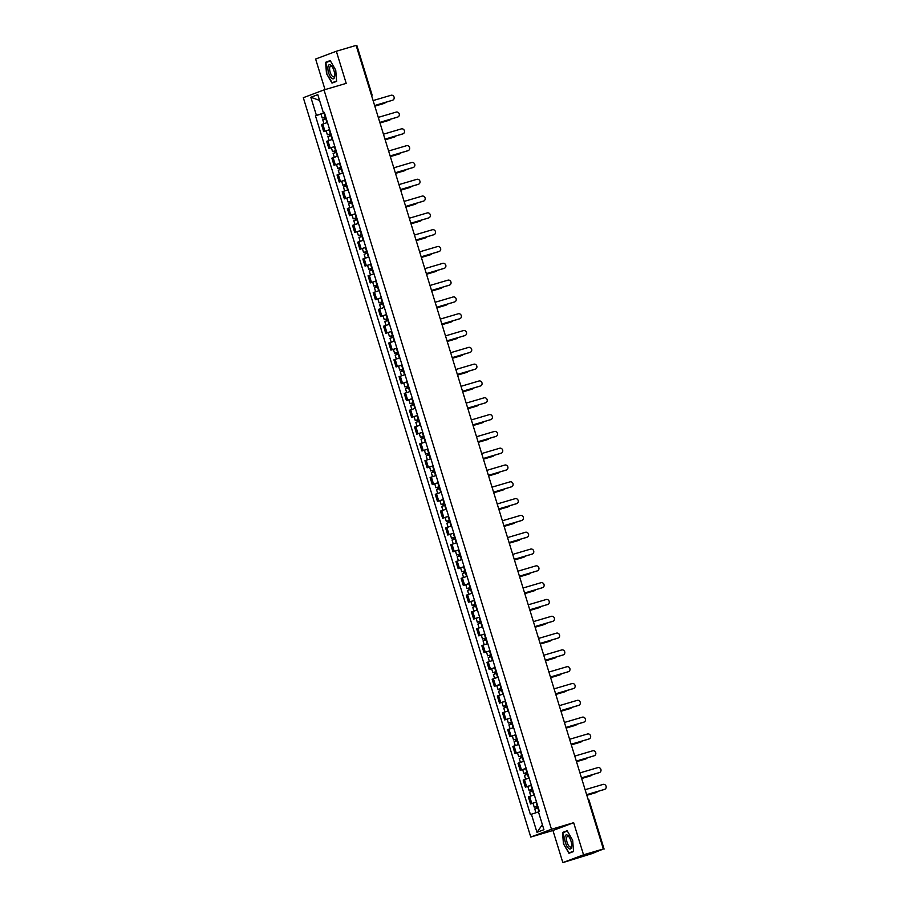 <?xml version="1.0" encoding="UTF-8"?>
<svg xmlns="http://www.w3.org/2000/svg" width="908" height="908" viewBox="0 0 908 908"><rect width="100%" height="100%" fill="white"/><g stroke="black" fill="none" stroke-linecap="round" stroke-linejoin="round"><path stroke-width="1.36" d="M562.835 862.6L583.538 854.814L603.343 848.969L356.129 45.4L336.335 51.257L346.209 83.366L324.02 89.915L303.306 97.701L530.76 837.051L552.949 830.491L562.835 862.6L592.198 853.554L602.696 849.207M336.335 51.257L315.621 59.031L325.03 89.62M583.538 854.814L573.663 822.705L551.474 829.265L324.02 89.915M603.343 848.969L599.677 850.342L602.764 849.434M356.22 45.672L356.878 45.514L371.894 94.319L371.236 94.477M327.459 122.523L321.511 124.521L323.702 131.637L329.649 129.628M329.683 129.753L323.702 131.637M332.634 139.333L326.676 141.33L328.866 148.447L334.825 146.438M334.859 146.563L328.866 148.447M337.799 156.142L331.851 158.14L334.042 165.256L339.989 163.247M340.023 163.372L334.042 165.256M342.974 172.951L337.027 174.949L339.206 182.065L345.165 180.056M345.199 180.181L339.206 182.065M348.15 189.761L342.191 191.758L344.382 198.875L350.329 196.866M350.375 196.991L344.382 198.875M353.314 206.559L347.367 208.568L349.557 215.673L355.505 213.675M355.539 213.8L349.557 215.673M358.49 223.368L352.531 225.377L354.722 232.482L360.68 230.484M360.714 230.609L354.722 232.482M363.654 240.177L357.707 242.186L359.897 249.291L365.845 247.294M365.879 247.407L359.897 249.291M368.83 256.987L362.882 258.996L365.061 266.101L371.02 264.103M371.054 264.217L365.061 266.101M374.005 273.796L368.046 275.805L370.237 282.91L376.184 280.913M376.23 281.026L370.237 282.91M379.169 290.605L373.222 292.603L375.401 299.719L381.36 297.722M377.887 298.982L375.401 299.719M384.345 307.415L378.386 309.412L380.577 316.529L386.524 314.52M386.57 314.645L380.577 316.529M389.509 324.224L383.562 326.222L385.752 333.338L391.7 331.329M391.734 331.454L385.752 333.338M394.685 341.033L388.726 343.031L390.917 350.147L396.875 348.139M396.909 348.263L390.917 350.147M399.849 357.843L393.902 359.84L396.092 366.957L402.04 364.948M402.085 365.073L396.092 366.957M405.025 374.652L399.077 376.65L401.257 383.766L407.215 381.757M407.249 381.882L401.257 383.766M410.2 391.45L404.242 393.459L406.432 400.564L412.38 398.567M408.918 399.838L406.432 400.564M415.365 408.26L409.417 410.268L411.608 417.374L417.555 415.376M417.589 415.501L411.608 417.374M420.54 425.069L414.581 427.078L416.772 434.183L422.731 432.185M422.765 432.299L416.772 434.183M425.704 441.878L419.757 443.887L421.948 450.992L427.895 448.995M427.929 449.108L421.948 450.992M430.88 458.688L424.933 460.696L427.112 467.802L433.071 465.804M433.105 465.918L427.112 467.802M436.056 475.497L430.097 477.495L432.287 484.611L438.235 482.613M434.773 483.873L432.287 484.611M441.22 492.306L435.272 494.304L437.452 501.42L443.41 499.411M443.445 499.536L437.452 501.42M446.396 509.116L440.437 511.113L442.627 518.23L448.575 516.221M448.62 516.346L442.627 518.23M451.56 525.925L445.612 527.923L447.803 535.039L453.75 533.03M453.784 533.155L447.803 535.039M456.735 542.734L450.788 544.732L452.967 551.848L458.926 549.839M458.96 549.964L452.967 551.848M461.911 559.532L455.952 561.541L458.143 568.658L464.09 566.649M464.136 566.774L458.143 568.658M467.075 576.342L461.128 578.351L463.307 585.456L469.266 583.458M469.3 583.583L463.307 585.456M472.251 593.151L466.292 595.16L468.483 602.265L474.43 600.267M474.475 600.392L468.483 602.265M477.415 609.96L471.468 611.969L473.658 619.074L479.606 617.077M479.64 617.19L473.658 619.074M482.591 626.77L476.632 628.779L478.822 635.884L484.781 633.886M484.815 634L478.822 635.884M487.755 643.579L481.808 645.577L483.998 652.693L489.945 650.695M489.979 650.809L483.998 652.693M492.93 660.388L486.983 662.386L489.162 669.502L495.121 667.494M491.648 668.765L489.162 669.502M498.106 677.198L492.147 679.195L494.338 686.312L500.285 684.303M496.824 685.574L494.338 686.312M503.27 694.007L497.323 696.005L499.514 703.121L505.461 701.112M505.495 701.237L499.514 703.121M508.446 710.816L502.487 712.814L504.678 719.93L510.636 717.922M510.671 718.046L504.678 719.93M513.61 727.626L507.663 729.623L509.853 736.74L515.801 734.731M515.835 734.856L509.853 736.74M518.786 744.424L512.838 746.433L515.018 753.538L520.976 751.54M521.01 751.665L515.018 753.538M523.961 761.233L518.003 763.242L520.193 770.347L526.141 768.35M526.186 768.474L520.193 770.347M529.126 778.043L523.178 780.051L525.357 787.157L531.316 785.159M531.35 785.272L525.357 787.157M534.301 794.852L528.342 796.861L530.533 803.966L536.48 801.968M536.526 802.082L530.533 803.966M323.781 112.66L324.474 112.819M323.884 112.989L316.415 115.373L310.842 97.27L317.8 94.659L323.373 112.762L324.383 112.524M542.382 824.657L536.969 832.307L543.926 829.696L538.365 811.593L539.341 811.23L324.349 112.399L323.373 112.762M536.969 832.307L531.407 814.215L538.478 811.956M316.415 115.373L315.439 115.736L530.431 814.578L531.407 814.215M530.76 837.051L551.474 829.265M336.618 81.38L335.733 70.109L330.217 60.575L325.609 62.312L326.494 73.582L331.999 83.105L336.618 81.38M552.949 830.491L573.663 822.705M573.55 851.534L572.664 840.275L567.159 830.741L562.54 832.477L563.437 843.748L568.941 853.27L573.55 851.534L569.112 852.862L563.437 843.748M321.012 114.09L315.439 115.736M310.842 97.27L319.582 100.425M330.376 60.859L329.786 61.12M336.596 81.039L332.18 82.696L326.494 73.582M329.786 61.074L325.609 62.312M563.777 843.634L562.915 832.715L566.728 831.285M566.717 831.24L562.54 832.477M392.29 100.323A2.599 2.384 -110.6 0 1 391.995 100.436L374.641 105.566M374.629 105.532L392.54 100.232A2.599 2.384 69.4 0 0 394.038 96.997A2.599 2.384 69.4 0 0 391.007 95.283L373.109 100.572M325.722 116.86L322.204 117.983L321.001 114.102L324.519 112.944M325.711 116.826L322.204 117.983M324.928 119.073L324.372 117.28M374.822 106.134L384.254 103.353A2.599 2.384 69.4 0 0 385.537 102.343M326.267 118.653L322.76 119.811L323.94 123.647M384.005 103.444A2.599 2.384 -110.6 0 1 383.709 103.546L374.834 106.179M324.383 119.243L323.861 117.541M397.466 117.132A2.599 2.384 -110.6 0 1 397.171 117.245L379.816 122.376L397.704 117.041A2.599 2.384 69.4 0 0 399.202 113.806A2.599 2.384 69.4 0 0 396.183 112.093L378.273 117.382M402.63 133.941A2.599 2.384 -110.6 0 1 402.335 134.055L384.981 139.185M384.969 139.14L402.88 133.851A2.599 2.384 69.4 0 0 404.378 130.616A2.599 2.384 69.4 0 0 401.347 128.891L383.448 134.191M328.106 66.227A7.332 2.872 -106.5 0 0 330.058 76.158A7.332 2.872 -106.5 0 0 334.519 77.35A7.332 2.872 -106.5 0 0 334.746 75.943A7.332 2.872 -106.5 0 0 331.931 66.432A7.332 2.872 -106.5 0 0 328.106 66.227M332.339 67.022A5.55 2.168 -106.5 0 0 330.648 66.193A5.55 2.168 -106.5 0 0 329.786 67.305A5.55 2.168 -106.5 0 0 330.648 73.559A5.55 2.168 -106.5 0 0 333.792 76.84A5.55 2.168 -106.5 0 0 334.655 75.727A5.55 2.168 -106.5 0 0 334.757 75.228M336.618 81.345L332.18 82.696M326.846 73.469L325.972 62.55L330.399 60.893M565.037 836.393A7.332 2.872 -106.5 0 0 566.989 846.324A7.332 2.872 -106.5 0 0 571.461 847.505A7.332 2.872 -106.5 0 0 571.677 846.097A7.332 2.872 -106.5 0 0 568.873 836.597A7.332 2.872 -106.5 0 0 565.037 836.393M569.271 837.187A5.55 2.168 -106.5 0 0 567.579 836.359A5.55 2.168 -106.5 0 0 566.717 837.471A5.55 2.168 -106.5 0 0 567.579 843.725A5.55 2.168 -106.5 0 0 570.723 847.005A5.55 2.168 -106.5 0 0 571.586 845.893A5.55 2.168 -106.5 0 0 571.688 845.393M573.527 851.205L569.112 852.862M330.887 133.669L327.368 134.793L326.176 130.911M330.875 133.635L327.368 134.793M330.103 135.882L329.547 134.089M379.987 122.943L389.419 120.162A2.599 2.384 69.4 0 0 390.712 119.152M331.443 135.462L327.936 136.62L329.116 140.456M389.18 120.253A2.599 2.384 -110.6 0 1 388.885 120.355L379.998 122.989M329.547 136.052L329.025 134.35M336.062 150.478L332.544 151.591L331.352 147.72M336.051 150.444L332.544 151.591M335.268 152.68L334.723 150.887M394.356 137.051A2.599 2.384 -110.6 0 1 394.049 137.165L385.174 139.798L394.594 136.96A2.599 2.384 69.4 0 0 395.877 135.962M336.618 152.272L333.1 153.429L334.28 157.266M334.723 152.862L334.201 151.159M407.805 150.751A2.599 2.384 -110.6 0 1 407.51 150.864L390.156 155.994M390.145 155.949L408.044 150.66A2.599 2.384 69.4 0 0 409.542 147.425A2.599 2.384 69.4 0 0 406.523 145.7L388.613 151M412.981 167.56A2.599 2.384 -110.6 0 1 412.675 167.674L395.321 172.804M395.309 172.758L413.219 167.469A2.599 2.384 69.4 0 0 414.718 164.234A2.599 2.384 69.4 0 0 411.699 162.509L393.788 167.81M418.145 184.369A2.599 2.384 -110.6 0 1 417.85 184.483L400.496 189.613M400.485 189.568L418.384 184.279A2.599 2.384 69.4 0 0 419.893 181.044A2.599 2.384 69.4 0 0 416.863 179.319L398.964 184.608M341.238 167.288L337.708 168.4L336.516 164.53M341.226 167.254L337.708 168.4M340.443 169.49L339.887 167.696M399.52 153.861A2.599 2.384 -110.6 0 1 399.225 153.974L390.338 156.596L399.77 153.77A2.599 2.384 69.4 0 0 401.052 152.771M341.783 169.081L338.275 170.239L339.456 174.064M339.898 169.671L339.365 167.969M346.402 184.097L342.884 185.209L341.692 181.339M346.391 184.063L342.884 185.209M345.608 186.299L345.063 184.506M395.502 173.371L404.934 170.579A2.599 2.384 69.4 0 0 406.216 169.58M346.958 185.89L343.451 187.048L344.62 190.873M404.696 170.67A2.599 2.384 -110.6 0 1 404.401 170.783L395.513 173.405M345.063 186.481L344.541 184.778M348.048 202.019L351.566 200.872L348.048 202.019L346.856 198.137M350.783 203.108L350.227 201.315M400.666 190.181L410.11 187.388A2.599 2.384 69.4 0 0 411.392 186.39M352.122 202.7L348.615 203.857L349.796 207.682M409.86 187.479A2.599 2.384 -110.6 0 1 409.565 187.593L400.689 190.215M350.238 203.279L349.716 201.576M423.321 201.179A2.599 2.384 -110.6 0 1 423.026 201.292L405.672 206.422L423.559 201.088A2.599 2.384 69.4 0 0 425.058 197.853A2.599 2.384 69.4 0 0 422.038 196.128L404.128 201.417M353.223 218.828L356.731 217.67L353.223 218.828L352.032 214.946M355.959 219.918L355.403 218.124M405.842 206.99L415.274 204.198A2.599 2.384 69.4 0 0 416.556 203.199M357.298 219.509L353.791 220.655L354.971 224.492M415.035 204.289A2.599 2.384 -110.6 0 1 414.74 204.402L405.853 207.024M355.403 220.088L354.88 218.385M428.485 217.988A2.599 2.384 -110.6 0 1 428.19 218.102L410.836 223.22L428.735 217.897A2.599 2.384 69.4 0 0 430.233 214.663A2.599 2.384 69.4 0 0 427.203 212.937L409.304 218.226M361.917 234.525L358.399 235.637L357.207 231.756M361.906 234.48L358.399 235.637M361.123 236.727L360.578 234.934M420.211 221.098A2.599 2.384 -110.6 0 1 419.905 221.212L411.029 223.833L420.449 221.007A2.599 2.384 69.4 0 0 421.732 220.008M362.474 236.318L358.955 237.465L360.136 241.301M360.578 236.897L360.056 235.195M433.661 234.797A2.599 2.384 -110.6 0 1 433.366 234.9L416.012 240.03M416 239.996L433.899 234.707A2.599 2.384 69.4 0 0 435.397 231.461A2.599 2.384 69.4 0 0 432.378 229.747L414.468 235.036M367.093 251.323L363.563 252.447L362.371 248.565M367.082 251.289L363.563 252.447M366.299 253.536L365.742 251.743M425.375 237.907A2.599 2.384 -110.6 0 1 425.08 238.021L416.193 240.643L425.614 237.817A2.599 2.384 69.4 0 0 426.908 236.818M367.638 253.128L364.131 254.274L365.311 258.11M365.754 253.707L365.22 252.004M438.825 251.607A2.599 2.384 -110.6 0 1 438.53 251.709L421.176 256.839M421.164 256.805L439.075 251.516A2.599 2.384 69.4 0 0 440.573 248.27A2.599 2.384 69.4 0 0 437.543 246.556L419.644 251.845M372.257 268.132L368.739 269.256L367.547 265.374M372.246 268.098L368.739 269.256M371.463 270.346L370.918 268.552M421.357 257.407L430.789 254.626A2.599 2.384 69.4 0 0 432.072 253.627M372.813 269.937L369.295 271.083L370.475 274.92M430.551 254.717A2.599 2.384 -110.6 0 1 430.256 254.83L421.369 257.452M370.918 270.516L370.396 268.813M444.001 268.405A2.599 2.384 -110.6 0 1 443.706 268.518L426.351 273.649M426.34 273.614L444.239 268.314A2.599 2.384 69.4 0 0 445.749 265.079A2.599 2.384 69.4 0 0 442.718 263.365L424.819 268.654M377.433 284.942L373.903 286.065L372.711 282.184M377.422 284.908L373.903 286.065M376.638 287.155L376.082 285.362M426.522 274.216L435.965 271.435A2.599 2.384 69.4 0 0 437.247 270.425M377.978 286.735L374.471 287.893L375.651 291.729M435.715 271.526A2.599 2.384 -110.6 0 1 435.42 271.628L426.533 274.261M376.094 287.325L375.571 285.623M449.176 285.214A2.599 2.384 -110.6 0 1 448.881 285.328L431.527 290.458L449.415 285.123A2.599 2.384 69.4 0 0 450.913 281.889A2.599 2.384 69.4 0 0 447.894 280.175L429.983 285.464M379.079 302.875L382.586 301.717L379.079 302.875L377.887 298.993L381.394 297.835M381.814 303.964L381.258 302.171M431.697 291.025L441.129 288.245A2.599 2.384 69.4 0 0 442.412 287.234M383.153 303.544L379.646 304.702L380.827 308.538M440.891 288.335A2.599 2.384 -110.6 0 1 440.596 288.438L431.709 291.071M381.258 304.135L380.736 302.432M454.341 302.024A2.599 2.384 -110.6 0 1 454.045 302.137L436.691 307.267L454.59 301.933A2.599 2.384 69.4 0 0 456.088 298.698A2.599 2.384 69.4 0 0 453.058 296.984L435.159 302.273M384.254 319.684L387.761 318.526L384.254 319.684L383.051 315.802M386.978 320.774L386.433 318.98M436.873 307.835L446.305 305.043A2.599 2.384 69.4 0 0 447.587 304.044M388.329 320.354L384.81 321.511L385.991 325.348M446.055 305.145A2.599 2.384 -110.6 0 1 445.76 305.247L436.884 307.88M386.433 320.944L385.911 319.241M459.516 318.833A2.599 2.384 -110.6 0 1 459.221 318.946L441.867 324.077M441.856 324.031L459.754 318.742A2.599 2.384 69.4 0 0 461.253 315.507A2.599 2.384 69.4 0 0 458.234 313.782L440.323 319.083M392.937 335.37L389.419 336.482L388.227 332.612M392.926 335.336L389.419 336.482M392.154 337.572L391.598 335.778M451.231 321.943A2.599 2.384 -110.6 0 1 450.935 322.056L442.048 324.689L451.469 321.852A2.599 2.384 69.4 0 0 452.763 320.853M393.493 337.163L389.986 338.321L391.166 342.146M391.609 337.753L391.076 336.051M464.68 335.642A2.599 2.384 -110.6 0 1 464.385 335.756L447.031 340.886M447.02 340.841L464.93 335.551A2.599 2.384 69.4 0 0 466.428 332.317A2.599 2.384 69.4 0 0 463.398 330.591L445.499 335.892M398.113 352.179L394.594 353.291L393.402 349.421M398.101 352.145L394.594 353.291M397.318 354.381L396.773 352.588M447.213 341.453L456.645 338.661A2.599 2.384 69.4 0 0 457.927 337.663M398.669 353.972L395.15 355.13L396.331 358.955M456.406 338.752A2.599 2.384 -110.6 0 1 456.111 338.866L447.224 341.487M396.773 354.563L396.251 352.86M469.856 352.452A2.599 2.384 -110.6 0 1 469.561 352.565L452.207 357.695M452.195 357.65L470.094 352.361A2.599 2.384 69.4 0 0 471.593 349.126A2.599 2.384 69.4 0 0 468.573 347.401L450.663 352.701M403.288 368.989L399.758 370.101L398.567 366.23M403.277 368.954L399.758 370.101M402.494 371.19L401.938 369.397M452.377 358.263L461.82 355.471A2.599 2.384 69.4 0 0 463.103 354.472M403.833 370.782L400.326 371.94L401.506 375.764M461.57 355.561A2.599 2.384 -110.6 0 1 461.275 355.675L452.388 358.297M401.949 371.372L401.427 369.669M475.032 369.261A2.599 2.384 -110.6 0 1 474.725 369.374L457.371 374.505M457.36 374.459L475.27 369.17A2.599 2.384 69.4 0 0 476.768 365.935A2.599 2.384 69.4 0 0 473.749 364.21L455.839 369.499M408.452 385.798L404.934 386.91L403.742 383.028M408.441 385.752L404.934 386.91M407.658 388L407.113 386.206M457.553 375.072L466.984 372.28A2.599 2.384 69.4 0 0 468.267 371.281M409.009 387.591L405.501 388.749L406.671 392.574M466.746 372.371A2.599 2.384 -110.6 0 1 466.451 372.484L457.564 375.106M407.113 388.17L406.591 386.468M480.196 386.07A2.599 2.384 -110.6 0 1 479.901 386.184L462.547 391.314M462.535 391.269L480.434 385.979A2.599 2.384 69.4 0 0 481.944 382.745A2.599 2.384 69.4 0 0 478.913 381.019L461.014 386.309M413.628 402.607L410.11 403.719L408.906 399.838L412.425 398.691M413.617 402.562L410.11 403.719M412.834 404.809L412.277 403.016M462.717 391.881L472.16 389.089A2.599 2.384 69.4 0 0 473.443 388.091M414.173 404.401L410.666 405.547L411.846 409.383M471.91 389.18A2.599 2.384 -110.6 0 1 471.615 389.294L462.739 391.916M412.289 404.979L411.767 403.277M485.371 402.88A2.599 2.384 -110.6 0 1 485.076 402.982L467.722 408.112L485.61 402.789A2.599 2.384 69.4 0 0 487.108 399.554A2.599 2.384 69.4 0 0 484.089 397.829L466.179 403.118M418.792 419.417L415.274 420.529L414.082 416.647M418.781 419.371L415.274 420.529M418.009 421.618L417.453 419.825M477.086 405.989A2.599 2.384 -110.6 0 1 476.791 406.103L467.904 408.725L477.324 405.899A2.599 2.384 69.4 0 0 478.607 404.9M419.348 421.21L415.841 422.356L417.022 426.192M417.453 421.789L416.931 420.086M490.536 419.689A2.599 2.384 -110.6 0 1 490.241 419.791L472.886 424.921M472.875 424.887L490.785 419.598A2.599 2.384 69.4 0 0 492.284 416.352A2.599 2.384 69.4 0 0 489.253 414.638L471.354 419.927M423.968 436.215L420.449 437.338L419.258 433.457M423.957 436.18L420.449 437.338M423.173 438.428L422.629 436.635M482.261 422.799A2.599 2.384 -110.6 0 1 481.955 422.912L473.079 425.534L482.5 422.708A2.599 2.384 69.4 0 0 483.782 421.709M424.524 438.019L421.006 439.166L422.186 443.002M422.629 438.598L422.106 436.896M495.711 436.498A2.599 2.384 -110.6 0 1 495.416 436.6L478.062 441.731M478.051 441.697L495.95 436.396A2.599 2.384 69.4 0 0 497.448 433.161A2.599 2.384 69.4 0 0 494.429 431.448L476.518 436.737M429.144 453.024L425.614 454.148L424.422 450.266M429.132 452.99L425.614 454.148M428.349 455.237L427.793 453.444M478.232 442.298L487.664 439.517A2.599 2.384 69.4 0 0 488.958 438.519M429.688 454.817L426.181 455.975L427.362 459.811M487.426 439.608A2.599 2.384 -110.6 0 1 487.131 439.722L478.244 442.344M427.804 455.407L427.271 453.705M500.876 453.296A2.599 2.384 -110.6 0 1 500.58 453.41L483.226 458.54M483.215 458.506L501.125 453.206A2.599 2.384 69.4 0 0 502.623 449.971A2.599 2.384 69.4 0 0 499.604 448.257L481.694 453.546M434.308 469.833L430.789 470.957L429.598 467.075M434.296 469.799L430.789 470.957M433.513 472.046L432.968 470.253M483.408 459.108L492.84 456.327A2.599 2.384 69.4 0 0 494.122 455.317M434.864 471.627L431.357 472.784L432.526 476.621M492.601 456.418A2.599 2.384 -110.6 0 1 492.306 456.52L483.419 459.153M432.968 472.217L432.446 470.514M506.051 470.106A2.599 2.384 -110.6 0 1 505.756 470.219L488.402 475.349L506.289 470.015A2.599 2.384 69.4 0 0 507.799 466.78A2.599 2.384 69.4 0 0 504.769 465.066L486.87 470.355M435.954 487.766L439.472 486.609L435.954 487.766L434.762 483.885L438.28 482.727M438.689 488.856L438.133 487.063M488.572 475.917L498.015 473.136A2.599 2.384 69.4 0 0 499.298 472.126M440.028 488.436L436.521 489.594L437.701 493.43M497.766 473.227A2.599 2.384 -110.6 0 1 497.471 473.329L488.595 475.962M438.144 489.026L437.622 487.324M511.227 486.915A2.599 2.384 -110.6 0 1 510.932 487.029L493.577 492.159L511.465 486.824A2.599 2.384 69.4 0 0 512.963 483.589A2.599 2.384 69.4 0 0 509.944 481.876L492.034 487.165M441.129 504.576L444.636 503.418L441.129 504.576L439.937 500.694M443.864 505.665L443.308 503.861M493.748 492.726L503.18 489.934A2.599 2.384 69.4 0 0 504.462 488.935M445.204 505.245L441.697 506.403L442.877 510.239M502.941 490.025A2.599 2.384 -110.6 0 1 502.646 490.138L493.759 492.772M443.308 505.835L442.786 504.133M516.391 503.724A2.599 2.384 -110.6 0 1 516.096 503.838L498.742 508.968M498.73 508.923L516.641 503.634A2.599 2.384 69.4 0 0 518.139 500.399A2.599 2.384 69.4 0 0 515.108 498.674L497.209 503.974M449.823 520.261L446.305 521.374L445.102 517.503M449.812 520.227L446.305 521.374M449.029 522.463L448.484 520.67M508.105 506.834A2.599 2.384 -110.6 0 1 507.81 506.948L498.935 509.581L508.355 506.743A2.599 2.384 69.4 0 0 509.638 505.745M450.379 522.055L446.861 523.212L448.041 527.037M448.484 522.645L447.962 520.942M521.567 520.534A2.599 2.384 -110.6 0 1 521.271 520.647L503.917 525.777M503.906 525.732L521.805 520.443A2.599 2.384 69.4 0 0 523.303 517.208A2.599 2.384 69.4 0 0 520.284 515.483L502.374 520.783M454.987 537.071L451.469 538.183L450.277 534.313M454.976 537.037L451.469 538.183M454.204 539.273L453.648 537.479M513.281 523.644A2.599 2.384 -110.6 0 1 512.986 523.757L504.099 526.379L513.519 523.553A2.599 2.384 69.4 0 0 514.813 522.554M455.544 538.864L452.036 540.022L453.217 543.847M453.659 539.454L453.126 537.752M526.731 537.343A2.599 2.384 -110.6 0 1 526.436 537.457L509.082 542.587M509.07 542.541L526.981 537.252A2.599 2.384 69.4 0 0 528.479 534.018A2.599 2.384 69.4 0 0 525.448 532.292L507.549 537.581M460.163 553.88L456.645 554.992L455.453 551.111M460.152 553.846L456.645 554.992M459.369 556.082L458.824 554.289M509.263 543.154L518.695 540.362A2.599 2.384 69.4 0 0 519.978 539.363M460.719 555.673L457.201 556.831L458.381 560.656M518.457 540.453A2.599 2.384 -110.6 0 1 518.162 540.566L509.274 543.188M458.824 556.252L458.302 554.55M531.906 554.152A2.599 2.384 -110.6 0 1 531.611 554.266L514.257 559.396M514.246 559.351L532.145 554.062A2.599 2.384 69.4 0 0 533.654 550.827A2.599 2.384 69.4 0 0 530.624 549.102L512.725 554.391M465.339 570.689L461.809 571.802L460.617 567.92M465.327 570.644L461.809 571.802M464.544 572.891L463.988 571.098M514.427 559.964L523.871 557.171A2.599 2.384 69.4 0 0 525.153 556.173M465.883 572.483L462.376 573.64L463.557 577.465M523.621 557.262A2.599 2.384 -110.6 0 1 523.326 557.376L514.439 559.998M463.999 573.062L463.477 571.359M537.082 570.962A2.599 2.384 -110.6 0 1 536.787 571.075L519.433 576.194L537.32 570.871A2.599 2.384 69.4 0 0 538.819 567.636A2.599 2.384 69.4 0 0 535.799 565.911L517.889 571.2M466.984 588.611L470.492 587.453L466.984 588.611L465.793 584.729M469.72 589.701L469.164 587.907M519.603 576.773L529.035 573.981A2.599 2.384 69.4 0 0 530.317 572.982M471.059 589.292L467.552 590.438L468.721 594.275M528.796 574.072A2.599 2.384 -110.6 0 1 528.501 574.185L519.614 576.807M469.164 589.871L468.641 588.168M542.246 587.771A2.599 2.384 -110.6 0 1 541.951 587.873L524.597 593.003L542.496 587.68A2.599 2.384 69.4 0 0 543.994 584.434A2.599 2.384 69.4 0 0 540.964 582.72L523.065 588.009M472.16 605.42L475.667 604.263L472.16 605.42L470.957 601.539M474.884 606.51L474.328 604.717M533.961 590.881A2.599 2.384 -110.6 0 1 533.666 590.995L524.79 593.616L534.21 590.79A2.599 2.384 69.4 0 0 535.493 589.791M476.223 606.101L472.716 607.248L473.897 611.084M474.339 606.68L473.817 604.978M547.422 604.58A2.599 2.384 -110.6 0 1 547.127 604.683L529.773 609.813M529.761 609.779L547.66 604.49A2.599 2.384 69.4 0 0 549.158 601.244A2.599 2.384 69.4 0 0 546.139 599.53L528.229 604.819M480.843 621.106L477.324 622.23L476.132 618.348M480.831 621.072L477.324 622.23M480.06 623.319L479.503 621.526M539.136 607.69A2.599 2.384 -110.6 0 1 538.841 607.804L529.954 610.426L539.375 607.6A2.599 2.384 69.4 0 0 540.669 606.601M481.399 622.911L477.892 624.057L479.072 627.893M479.503 623.49L478.981 621.787M552.586 621.378A2.599 2.384 -110.6 0 1 552.291 621.492L534.937 626.622M534.926 626.588L552.836 621.288A2.599 2.384 69.4 0 0 554.334 618.053A2.599 2.384 69.4 0 0 551.304 616.339L533.405 621.628M486.018 637.915L482.5 639.039L481.308 635.157M486.007 637.881L482.5 639.039M485.224 640.129L484.679 638.335M535.118 627.19L544.55 624.409A2.599 2.384 69.4 0 0 545.833 623.399M486.575 639.709L483.056 640.866L484.236 644.703M544.312 624.5A2.599 2.384 -110.6 0 1 544.005 624.613L535.13 627.235M484.679 640.299L484.157 638.596M557.762 638.188A2.599 2.384 -110.6 0 1 557.467 638.301L540.112 643.432M540.101 643.397L558 638.097A2.599 2.384 69.4 0 0 559.498 634.862A2.599 2.384 69.4 0 0 556.479 633.148L538.569 638.438M491.194 654.725L487.664 655.848L486.472 651.967M491.183 654.691L487.664 655.848M490.399 656.938L489.843 655.145M540.283 643.999L549.726 641.218A2.599 2.384 69.4 0 0 551.008 640.208M491.739 656.518L488.232 657.676L489.412 661.512M549.476 641.309A2.599 2.384 -110.6 0 1 549.181 641.411L540.294 644.044M489.855 657.108L489.321 655.406M562.937 654.997A2.599 2.384 -110.6 0 1 562.631 655.111L545.277 660.241L563.176 654.906A2.599 2.384 69.4 0 0 564.674 651.672A2.599 2.384 69.4 0 0 561.655 649.958L543.744 655.247M492.84 672.658L496.347 671.5L492.84 672.658L491.648 668.776L495.155 667.618M495.564 673.747L495.019 671.954M545.458 660.808L554.89 658.028A2.599 2.384 69.4 0 0 556.173 657.017M496.914 673.327L493.407 674.485L494.576 678.321M554.652 658.118A2.599 2.384 -110.6 0 1 554.357 658.221L545.47 660.854M495.019 673.918L494.497 672.215M568.102 671.807A2.599 2.384 -110.6 0 1 567.806 671.92L550.452 677.05M550.441 677.005L568.34 671.716A2.599 2.384 69.4 0 0 569.849 668.481A2.599 2.384 69.4 0 0 566.819 666.756L548.92 672.056M501.534 688.343L498.004 689.456L496.812 685.585L500.331 684.428M501.522 688.309L498.004 689.456M500.739 690.545L500.183 688.752M550.623 677.618L560.066 674.826A2.599 2.384 69.4 0 0 561.348 673.827M502.079 690.137L498.571 691.294L499.752 695.131M559.816 674.916A2.599 2.384 -110.6 0 1 559.521 675.03L550.645 677.663M500.195 690.727L499.672 689.024M573.277 688.616A2.599 2.384 -110.6 0 1 572.982 688.729L555.628 693.86M555.617 693.814L573.515 688.525A2.599 2.384 69.4 0 0 575.014 685.29A2.599 2.384 69.4 0 0 571.995 683.565L554.084 688.866M506.698 705.153L503.18 706.265L501.988 702.395M506.687 705.119L503.18 706.265M505.915 707.355L505.359 705.561M564.992 691.726A2.599 2.384 -110.6 0 1 564.697 691.839L555.809 694.461L565.23 691.635A2.599 2.384 69.4 0 0 566.513 690.636M507.254 706.946L503.747 708.104L504.927 711.929M505.359 707.536L504.837 705.834M578.441 705.425A2.599 2.384 -110.6 0 1 578.146 705.539L560.792 710.669M560.781 710.624L578.691 705.334A2.599 2.384 69.4 0 0 580.189 702.1A2.599 2.384 69.4 0 0 577.159 700.374L559.26 705.675M511.874 721.962L508.355 723.074L507.163 719.204M511.862 721.928L508.355 723.074M511.079 724.164L510.534 722.371M570.167 708.535A2.599 2.384 -110.6 0 1 569.861 708.649L560.985 711.27L570.406 708.444A2.599 2.384 69.4 0 0 571.688 707.445M512.43 723.755L508.911 724.913L510.092 728.738M510.534 724.346L510.012 722.643M583.617 722.235A2.599 2.384 -110.6 0 1 583.322 722.348L565.968 727.478M565.956 727.433L583.855 722.144A2.599 2.384 69.4 0 0 585.354 718.909A2.599 2.384 69.4 0 0 582.334 717.184L564.424 722.473M517.049 738.771L513.519 739.884L512.328 736.002M517.038 738.737L513.519 739.884M516.255 740.973L515.699 739.18M566.138 728.046L575.57 725.254A2.599 2.384 69.4 0 0 576.864 724.255M517.594 740.565L514.087 741.722L515.267 745.547M575.332 725.344A2.599 2.384 -110.6 0 1 575.036 725.458L566.149 728.08M515.71 741.144L515.177 739.441M588.781 739.044A2.599 2.384 -110.6 0 1 588.486 739.157L571.132 744.288M571.121 744.242L589.031 738.953A2.599 2.384 69.4 0 0 590.529 735.718A2.599 2.384 69.4 0 0 587.499 733.993L569.6 739.282M522.214 755.581L518.695 756.693L517.503 752.811M522.202 755.535L518.695 756.693M521.419 757.783L520.874 755.989M571.314 744.855L580.745 742.063A2.599 2.384 69.4 0 0 582.028 741.064M522.77 757.374L519.251 758.52L520.432 762.357M580.507 742.154A2.599 2.384 -110.6 0 1 580.212 742.267L571.325 744.889M520.874 757.953L520.352 756.25M593.957 755.853A2.599 2.384 -110.6 0 1 593.662 755.967L576.308 761.086L594.195 755.762A2.599 2.384 69.4 0 0 595.705 752.528A2.599 2.384 69.4 0 0 592.674 750.803L574.775 756.092M523.859 773.503L527.378 772.345L523.859 773.503L522.668 769.621M526.595 774.592L526.038 772.799M576.478 761.664L585.921 758.872A2.599 2.384 69.4 0 0 587.204 757.874M527.934 774.183L524.427 775.33L525.607 779.166M585.671 758.963A2.599 2.384 -110.6 0 1 585.376 759.077L576.489 761.699M526.05 774.762L525.528 773.06M599.132 772.663A2.599 2.384 -110.6 0 1 598.837 772.765L581.483 777.895L599.371 772.572A2.599 2.384 69.4 0 0 600.869 769.326A2.599 2.384 69.4 0 0 597.85 767.612L579.94 772.901M529.035 790.312L532.542 789.154L529.035 790.312L527.843 786.43M531.77 791.401L531.214 789.608M581.653 778.474L591.085 775.682A2.599 2.384 69.4 0 0 592.368 774.683M533.11 790.993L529.602 792.139L530.783 795.976M590.847 775.773A2.599 2.384 -110.6 0 1 590.552 775.886L581.665 778.508M531.214 791.572L530.692 789.869M604.297 789.472A2.599 2.384 -110.6 0 1 604.002 789.574L586.647 794.704M586.636 794.67L604.546 789.381A2.599 2.384 69.4 0 0 606.045 786.135A2.599 2.384 69.4 0 0 603.014 784.421L585.115 789.71M537.729 805.998L534.21 807.121L533.007 803.24M537.718 805.964L534.21 807.121M536.934 808.211L536.39 806.418M596.011 792.582A2.599 2.384 -110.6 0 1 595.716 792.695L586.84 795.317L596.261 792.491A2.599 2.384 69.4 0 0 597.543 791.492M538.285 807.802L534.767 808.949L535.947 812.762M536.39 808.381L535.868 806.679M526.629 786.68L524.438 779.575M521.453 769.882L519.263 762.765M516.289 753.072L514.098 745.956M511.113 736.263L508.923 729.147M505.938 719.454L503.758 712.337M500.773 702.644L498.583 695.528M495.598 685.835L493.407 678.719M490.434 669.026L488.243 661.921M485.258 652.216L483.067 645.111M480.082 635.407L477.903 628.302M474.918 618.598L472.728 611.493M469.742 601.788L467.563 594.683M464.578 584.99L462.388 577.874M459.403 568.181L457.212 561.065M454.238 551.372L452.048 544.255M449.063 534.562L446.872 527.446M443.887 517.753L441.708 510.636M438.723 500.944L436.532 493.839M433.547 484.134L431.357 477.029M428.383 467.325L426.192 460.22M423.207 450.516L421.017 443.41M418.032 433.706L415.853 426.601M412.868 416.908L410.677 409.792M407.692 400.099L405.513 392.982M402.528 383.289L400.337 376.173M397.352 366.48L395.162 359.364M392.188 349.671L389.997 342.554M387.012 332.861L384.822 325.745M381.837 316.052L379.658 308.947M376.672 299.243L374.482 292.138M371.497 282.433L369.306 275.328M366.333 265.624L364.142 258.519M361.157 248.815L358.966 241.71M355.981 232.017L353.802 224.9M350.817 215.207L348.627 208.091M345.642 198.398L343.451 191.282M340.477 181.589L338.287 174.472M335.302 164.779L333.111 157.663M330.126 147.97L327.947 140.853M324.962 131.161L322.771 124.055M531.793 803.489L529.614 796.384M371.724 94.398L371.894 94.319A2.259 2.259 0 0 1 371.724 96.066M325.234 116.973L324.043 113.091M326.994 122.671L325.802 118.8M330.41 133.782L329.218 129.901M332.158 139.48L330.977 135.61M335.574 150.58L334.382 146.71M337.333 156.289L336.142 152.419M340.75 167.39L339.558 163.519M342.509 173.088L341.317 169.228M345.925 184.199L344.722 180.317M347.673 189.897L346.481 186.038M351.09 201.008L349.898 197.127M352.849 206.706L351.657 202.847M356.265 217.818L355.073 213.936M358.013 223.516L356.821 219.645M361.429 234.627L360.238 230.746M363.189 240.325L361.997 236.455M366.605 251.437L365.413 247.555M368.353 257.134L367.173 253.264M371.781 268.246L370.577 264.364M373.529 273.944L372.337 270.073M376.945 285.055L375.753 281.174M378.704 290.753L377.512 286.883M382.12 301.865L380.929 297.983M383.868 307.562L382.677 303.692M387.285 318.663L386.093 314.792M389.044 324.372L387.852 320.501M392.46 335.472L391.269 331.602M394.208 341.181L393.028 337.311M397.625 352.281L396.433 348.411M399.384 357.979L398.192 354.12M402.8 369.091L401.608 365.209M404.559 374.788L403.368 370.929M407.976 385.9L406.784 382.018M409.724 391.598L408.532 387.727M413.14 402.709L411.948 398.828M414.899 408.407L413.707 404.537M418.316 419.519L417.124 415.637M420.064 425.216L418.872 421.346M423.48 436.328L422.288 432.446M425.239 442.026L424.047 438.155M428.655 453.137L427.464 449.256M430.403 458.835L429.223 454.965M433.831 469.947L432.628 466.065M435.579 475.644L434.387 471.774M438.995 486.756L437.804 482.874M440.755 492.454L439.563 488.583M444.171 503.554L442.979 499.684M445.919 509.263L444.727 505.393M449.335 520.363L448.143 516.493M451.094 526.061L449.903 522.202M454.511 537.173L453.319 533.302M456.259 542.87L455.078 539.011M459.686 553.982L458.483 550.1M461.434 559.68L460.243 555.821M464.851 570.791L463.659 566.91M466.61 576.489L465.418 572.619M470.026 587.601L468.834 583.719M471.774 593.299L470.582 589.428M475.19 604.41L473.999 600.529M476.95 610.108L475.758 606.238M480.366 621.22L479.174 617.338M482.114 626.917L480.934 623.047M485.53 638.029L484.339 634.147M487.29 643.727L486.098 639.856M490.706 654.838L489.514 650.957M492.465 660.536L491.273 656.666M495.881 671.648L494.678 667.766M497.629 677.345L496.438 673.475M501.046 688.446L499.854 684.575M502.805 694.155L501.613 690.284M506.221 705.255L505.03 701.385M507.969 710.953L506.778 707.094M511.386 722.064L510.194 718.183M513.145 727.762L511.953 723.903M516.561 738.874L515.369 734.992M518.309 744.571L517.129 740.712M521.737 755.683L520.534 751.801M523.485 761.381L522.293 757.51M526.901 772.492L525.709 768.611M528.66 778.19L527.469 774.32M532.077 789.302L530.885 785.42M533.825 794.999L532.633 791.129M537.241 806.111L536.049 802.229M538.875 811.4L537.808 807.938M604.092 849.082L589.076 800.266A2.259 2.259 0 0 0 587.953 798.927"/></g></svg>
